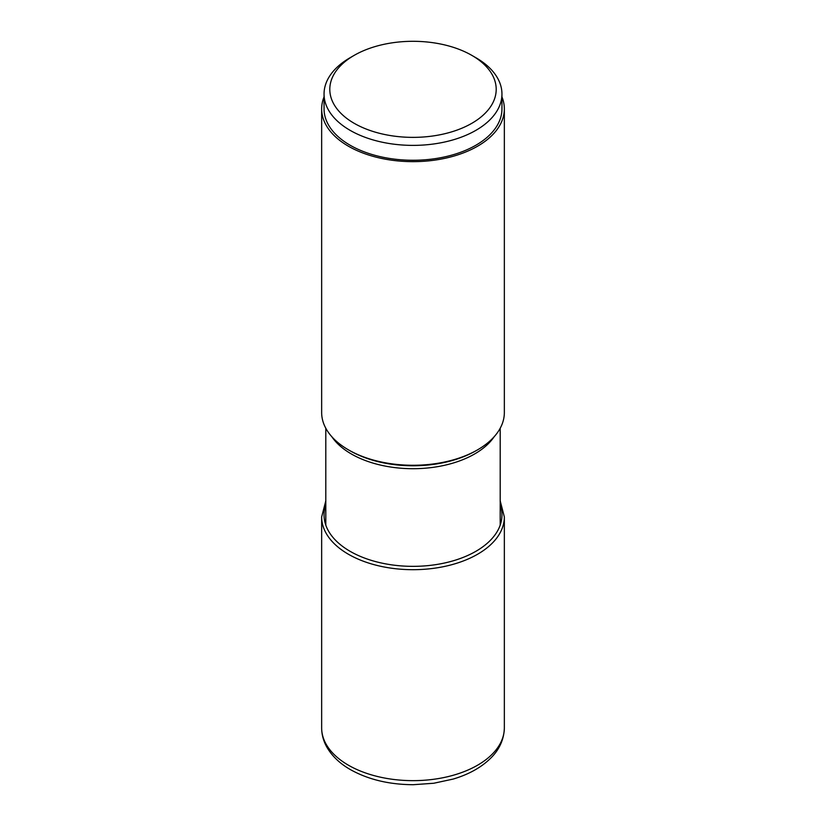 <?xml version="1.0" encoding="UTF-8"?>
<svg xmlns="http://www.w3.org/2000/svg" width="826" height="826" viewBox="0 0 826 826"><rect width="100%" height="100%" fill="white"/><g stroke="black" fill="none" stroke-linecap="round" stroke-linejoin="round"><path stroke-width="1.24" d="M471.832 123.301A83.199 48.032 0 0 0 471.832 55.373A83.199 48.032 0 0 0 354.168 55.373L354.168 55.373A83.199 48.032 0 0 0 354.168 123.301A83.199 48.032 0 0 0 471.832 123.301M350.1 57.717L354.168 55.373L350.1 57.717A88.95 51.357 0 0 0 324.05 94.03A88.95 51.357 0 0 0 378.958 141.473A88.95 51.357 0 0 0 475.9 130.343A88.95 51.357 0 0 0 501.95 94.03A88.95 51.357 0 0 0 475.9 57.717L471.832 55.373M501.95 94.03L501.95 108.908A88.95 51.357 180 0 1 475.9 145.221A88.95 51.357 180 0 1 378.958 156.351A88.95 51.357 180 0 1 324.05 108.908L324.05 94.03M324.05 96.9A91.345 52.74 0 0 0 321.655 108.908A91.345 52.74 0 0 0 348.407 146.202A91.345 52.74 0 0 0 447.96 157.632A91.345 52.74 0 0 0 504.345 108.908A91.345 52.74 0 0 0 501.95 96.9M504.345 108.908L504.345 412.535A91.345 52.74 180 0 1 477.593 449.829L476.158 450.655A89.301 51.563 180 0 1 476.148 450.666A89.301 51.563 180 0 1 349.852 450.666L348.407 449.829A91.345 52.74 180 0 1 321.655 412.535L321.655 108.908M477.593 449.829A91.345 52.74 180 0 1 348.407 449.829L349.852 450.666M325.805 504.851A88.95 51.357 0 0 0 350.1 551.314A88.95 51.357 0 0 0 455.023 560.255A88.95 51.357 0 0 0 500.195 504.851M325.805 500.845L321.655 516.952A91.345 52.74 0 0 0 348.407 554.246A91.345 52.74 0 0 0 447.96 565.676A91.345 52.74 0 0 0 504.345 516.952L500.195 500.845M504.345 516.952L504.345 727.913A91.345 52.74 180 0 1 447.96 776.636A91.345 52.74 180 0 1 348.407 765.196A91.345 52.74 180 0 1 321.655 727.913L321.655 516.952M331.773 436.655A87.195 50.345 0 0 0 351.339 453.959A87.195 50.345 0 0 0 494.227 436.655M504.345 727.913C503.953 742.45 496.612 752.383 490.809 758.062C481.351 767.416 468.796 774.416 453.154 779.073L433.743 783.255L413.341 784.7C389.232 784.597 368.251 779.568 350.389 769.595C339.754 763.492 331.866 755.935 326.724 746.91C323.379 740.881 321.696 734.551 321.655 727.913M325.805 428.25L325.805 525.14M500.195 428.25L500.195 525.14"/></g></svg>
